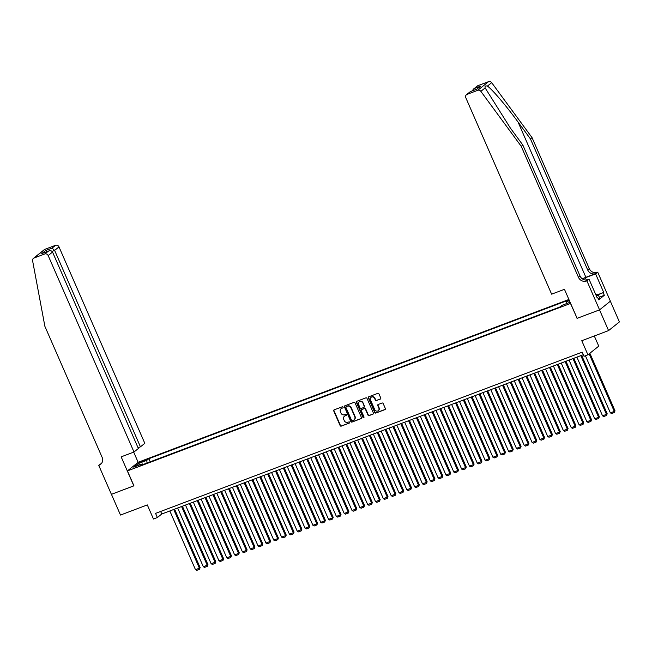 <?xml version="1.0" encoding="UTF-8"?>
<svg xmlns="http://www.w3.org/2000/svg" width="652" height="652" viewBox="0 0 652 652"><rect width="100%" height="100%" fill="white"/><g stroke="black" fill="none" stroke-linecap="round" stroke-linejoin="round"><path stroke-width="0.98" d="M343.091 407.141A0.628 0.57 -128.7 0 0 342.308 406.775L334.142 409.855A0.896 0.815 -128.7 0 0 333.734 410.964L340.132 425.609A0.896 0.815 -128.7 0 0 341.249 426.131L349.415 423.042A0.628 0.57 -128.7 0 0 349.708 422.276A0.628 0.57 -128.7 0 0 348.918 421.909L347.866 422.309A2.861 2.608 -128.7 0 1 344.264 420.63L343.734 419.407A2.861 2.608 -128.7 0 1 345.055 415.878L346.114 415.479A0.628 0.57 -128.7 0 0 346.399 414.705A0.628 0.57 -128.7 0 0 345.617 414.338L344.558 414.737A2.861 2.608 -128.7 0 1 340.963 413.066L340.425 411.844A2.861 2.608 -128.7 0 1 341.746 408.315L342.805 407.916A0.628 0.57 -128.7 0 0 343.091 407.141M380.336 399.089A0.896 0.815 -128.7 0 0 380.744 397.981L378.951 393.873A0.896 0.815 -128.7 0 0 377.826 393.352L368.763 396.775A0.896 0.815 -128.7 0 0 368.347 397.883L374.745 412.529A0.896 0.815 -128.7 0 0 375.87 413.05L384.933 409.619A0.896 0.815 -128.7 0 0 385.348 408.519L383.18 403.555A0.896 0.815 -128.7 0 0 382.056 403.034L378.176 404.501A0.896 0.815 -128.7 0 0 377.761 405.601L378.836 408.062A2.388 2.176 -128.7 0 1 378.274 410.703A2.388 2.176 -128.7 0 1 374.729 409.619L370.515 399.978A2.388 2.176 -128.7 0 1 371.078 397.329A2.388 2.176 -128.7 0 1 374.623 398.421L375.332 400.026A0.896 0.815 -128.7 0 0 376.448 400.548L380.621 398.853A0.896 0.815 -128.7 0 0 380.67 398.837M577.118 318.29L570.5 303.449L127.433 470.907L133.945 485.822L111.443 494.33L120.498 515.047L147.311 504.917L153.464 519.008L157.376 517.533L155.567 513.385L582.195 352.145L584.013 356.294L587.925 354.81L598.748 346.139L594.306 335.984M577.02 318.372L599.522 309.863L608.577 330.588L581.771 340.719L587.925 354.81M355.055 402.903A0.896 0.815 -128.7 0 0 353.93 402.382L344.859 405.805A0.896 0.815 -128.7 0 0 344.452 406.913L350.849 421.559A0.896 0.815 -128.7 0 0 351.974 422.08L361.037 418.649A0.896 0.815 -128.7 0 0 361.452 417.549L355.055 402.903M356.815 401.29L365.878 397.867A0.896 0.815 -128.7 0 1 367.003 398.388L373.4 413.034A0.896 0.815 -128.7 0 1 372.985 414.134L369.105 415.601A0.896 0.815 -128.7 0 1 367.981 415.079L365.389 409.138A0.896 0.815 -128.7 0 0 364.264 408.617L361.689 409.595A0.896 0.815 -128.7 0 0 361.273 410.695L363.979 416.881A0.628 0.57 -128.7 0 1 363.832 417.573A0.628 0.57 -128.7 0 1 362.903 417.288L356.399 402.398A0.896 0.815 -128.7 0 1 356.815 401.29M610.353 301.208L619.4 321.917L608.577 330.588M141.076 462.252L146.292 459.75L142.894 460.801L139.398 462.659L141.076 462.252M568.903 299.472L138.248 462.235L127.433 470.907M566.515 303.612L566.392 301.77L568.438 300.132L148.852 458.706L146.806 460.353L146.985 463.034M566.392 301.77L569.408 300.637M570.117 302.251L561.951 305.332L559.897 306.978L140.31 465.552L142.364 463.914L133.75 467.166L138.2 463.605L146.806 460.353M157.376 517.533L161.761 514.012L583.312 354.696M160.653 511.461L161.761 514.012M150.213 461.812L148.852 458.706M143.032 464.526L142.364 463.914M139.667 464.933L138.2 463.605M342.805 407.916L342.039 408.079A2.861 2.608 -128.7 0 0 341.249 408.568M344.558 416.139A2.861 2.608 -128.7 0 1 345.348 415.642L346.375 415.251M334.101 409.88A0.896 0.815 -128.7 0 0 334.02 410.727L340.417 425.373A0.896 0.815 -128.7 0 0 341.542 425.895L349.415 423.042M344.818 405.829A0.896 0.815 -128.7 0 0 344.745 406.677L351.143 421.322A0.896 0.815 -128.7 0 0 352.267 421.844L361.33 418.421A0.896 0.815 -128.7 0 0 361.371 418.397M346.204 406.628A0.628 0.57 -128.7 0 0 345.919 407.402L351.534 420.255A0.628 0.57 -128.7 0 0 352.316 420.621L353.433 420.198A2.861 2.608 -128.7 0 0 354.753 416.669L350.915 407.883A2.861 2.608 -128.7 0 0 347.32 406.204L346.497 406.392A0.628 0.57 -128.7 0 0 346.245 406.595M354.223 419.709A2.861 2.608 -128.7 0 0 355.047 416.432L354.753 416.669M346.497 406.392L347.614 405.968A2.861 2.608 -128.7 0 1 351.208 407.647L355.047 416.432M361.648 409.611A0.896 0.815 -128.7 0 1 361.982 409.358L364.558 408.38A0.896 0.815 -128.7 0 1 365.682 408.91L368.274 414.843A0.896 0.815 -128.7 0 0 369.399 415.373L373.278 413.906A0.896 0.815 -128.7 0 0 373.319 413.881M356.766 401.306A0.896 0.815 -128.7 0 0 356.693 402.162L363.197 417.052A0.628 0.57 -128.7 0 0 363.955 417.427M362.699 402.977A2.388 2.176 -128.7 0 0 359.146 401.893A2.388 2.176 -128.7 0 0 358.584 404.533L360.067 407.932A0.896 0.815 -128.7 0 0 361.192 408.454L363.767 407.476A0.896 0.815 -128.7 0 0 364.183 406.375L362.985 402.74A2.388 2.176 -128.7 0 0 359.293 401.779M364.101 407.223A0.896 0.815 -128.7 0 0 364.468 406.139L364.183 406.375M362.985 402.74L364.468 406.139M371.224 397.223A2.388 2.176 -128.7 0 1 374.916 398.185L375.617 399.798A0.896 0.815 -128.7 0 0 376.742 400.32L380.621 398.853M378.421 410.581A2.388 2.176 -128.7 0 0 379.13 407.826L378.836 408.062M378.136 404.517A0.896 0.815 -128.7 0 0 378.054 405.365L379.13 407.826M368.714 396.791A0.896 0.815 -128.7 0 0 368.641 397.647L375.039 412.292A0.896 0.815 -128.7 0 0 376.163 412.814L385.226 409.383A0.896 0.815 -128.7 0 0 385.267 409.366M173.742 509.489L199.39 568.194L195.478 569.669L169.83 510.964M200.123 567.607L199.496 569.318L199.39 568.194L200.123 567.607L174.589 509.163M199.496 569.318L196.757 570.353L195.478 569.669M595.806 294.688L596.792 294.313L598.283 294.908L599.734 298.225L598.316 298.999M598.283 294.908L596.36 295.959M138.037 447.745L140.441 446.84L144.817 443.336L58.998 246.896L54.621 250.401L52.054 251.37M140.441 446.84L54.621 250.401L52.062 248.102L55.559 245.299L44.874 249.333L34.051 258.005A2.73 2.494 -128.7 0 0 32.6 260.759L44.89 326.342L102.103 457.296A6.373 5.811 51.3 0 1 100.612 464.346A6.373 5.811 51.3 0 1 99.161 465.169L98.729 465.332L111.402 494.346L133.937 485.789M133.831 485.87L121.158 456.856L133.994 452.007L48.175 255.568A2.73 2.494 -128.7 0 0 44.735 253.97L34.051 258.005M98.729 465.332L101.549 463.368M138.151 462.317L133.701 452.121M133.994 452.007L138.371 448.503L52.543 252.063L48.175 255.568M33.431 258.363L44.254 249.692A2.73 2.494 51.3 0 1 44.874 249.333M55.559 245.299A2.73 2.494 51.3 0 1 58.998 246.896M101.353 463.629A6.373 5.811 51.3 0 1 100.758 463.89L99.161 465.169M44.735 253.97L48.655 250.987L42.584 253.302M42.16 253.441L48.232 251.167C50.245 250.368 51.687 250.67 52.543 252.063M41.736 253.628L45.567 250.555L47.278 251.509M477.883 85.689L473.523 89.039L477.264 86.04A2.73 2.494 51.3 0 1 477.883 85.689L488.576 81.647A2.73 2.494 51.3 0 1 491.681 82.674L532.056 137.645L530.451 138.925L587.664 269.887A6.373 5.811 -128.7 0 0 595.683 273.612L585.895 277.312A11.866 1.385 -23.6 0 0 582.26 278.779M530.451 138.925L518.071 122.071C506.319 105.901 491.836 88.916 487.403 86.105C485.455 85.575 484.697 86.178 485.137 87.922L510.451 128.175L522.831 145.029L580.044 275.992A6.373 5.811 -128.7 0 0 588.063 279.724L586.458 281.004L586.89 280.841L599.563 309.855L577.134 318.331L564.461 289.317L551.625 294.166L465.805 97.735A2.73 2.494 -128.7 0 1 467.068 94.361L477.753 90.318L488.576 81.647M532.056 137.645L589.269 268.6A6.373 5.811 -128.7 0 0 597.281 272.332L597.713 272.169L610.386 301.183L599.563 309.855M522.831 145.029L521.233 146.317L578.446 277.271A6.373 5.811 -128.7 0 0 586.458 281.004M485.137 87.922L480.858 91.345L521.233 146.317M597.737 294.688L603.703 292.438L597.99 294.794M597.045 297.54L597.591 297.336L598.675 299.822L604.322 295.299L603.239 292.813M597.591 297.336L597.126 297.711L589.009 279.146L586.89 280.841M597.713 272.169L595.594 273.873L585.374 277.728A10.245 1.198 -23.6 0 0 582.44 278.909M603.703 292.438L595.594 273.873M586.596 280.058L589.009 279.146M480.858 91.345A2.73 2.494 -128.7 0 0 477.753 90.318M604.322 295.299L599.286 297.198M473.523 89.039L472.195 90.913M474.395 88.485L480.891 86.031L476.775 89.185M480.891 86.031L476.726 89.226M477.06 89.104L470.385 91.598L466.441 94.711M181.574 506.531L207.222 565.235L203.31 566.71L177.662 508.006M207.955 564.648L207.32 566.36L207.222 565.235L207.955 564.648L182.421 506.205M207.32 566.36L204.581 567.395L203.31 566.71M189.398 503.572L215.046 562.277L211.134 563.752L185.486 505.047M215.779 561.69L215.152 563.401L215.046 562.277L215.779 561.69L190.245 503.246M215.152 563.401L212.413 564.436L211.134 563.752M197.23 500.614L222.878 559.318L218.966 560.793L193.318 502.089M223.612 558.731L222.976 560.443L222.878 559.318L223.612 558.731L198.078 500.288M222.976 560.443L220.237 561.478L218.966 560.793M205.054 497.655L230.702 556.36L226.79 557.835L201.142 499.13M231.436 555.773L230.808 557.484L230.702 556.36L231.436 555.773L205.902 497.329M230.808 557.484L228.07 558.519L226.79 557.835M212.886 494.697L238.534 553.401L234.622 554.876L208.974 496.172M239.268 552.814L238.632 554.526L238.534 553.401L239.268 552.814L213.734 494.371M238.632 554.526L235.894 555.561L234.622 554.876M220.71 491.738L246.358 550.443L242.446 551.918L216.798 493.214M247.092 549.856L246.464 551.568L246.358 550.443L247.092 549.856L221.558 491.412M246.464 551.568L243.726 552.603L242.446 551.918M228.542 488.78L254.19 547.484L250.278 548.96L224.63 490.255M254.924 546.898L254.296 548.609L254.19 547.484L254.924 546.898L229.39 488.454M254.296 548.609L251.55 549.644L250.278 548.96M236.366 485.822L262.014 544.526L258.102 546.001L232.454 487.297M262.748 543.939L262.12 545.651L262.014 544.526L262.748 543.939L237.214 485.495M262.12 545.651L259.382 546.686L258.102 546.001M244.198 482.863L269.846 541.567L265.935 543.043L240.286 484.338M270.58 540.981L269.952 542.692L269.846 541.567L270.58 540.981L245.046 482.537M269.952 542.692L267.206 543.727L265.935 543.043M252.022 479.905L277.67 538.609L273.758 540.084L248.11 481.38M278.404 538.022L277.776 539.734L277.67 538.609L278.404 538.022L252.87 479.579M277.776 539.734L275.038 540.769L273.758 540.084M259.855 476.946L285.503 535.651L281.591 537.126L255.943 478.421M286.236 535.064L285.609 536.775L285.503 535.651L286.236 535.064L260.702 476.62M285.609 536.775L282.862 537.81L281.591 537.126M267.679 473.988L293.327 532.692L289.415 534.167L263.767 475.463M294.06 532.105L293.433 533.817L293.327 532.692L294.06 532.105L268.526 473.662M293.433 533.817L290.694 534.852L289.415 534.167M275.511 471.029L301.159 529.734L297.247 531.209L271.599 472.504M301.892 529.147L301.265 530.858L301.159 529.734L301.892 529.147L276.358 470.703M301.265 530.858L298.518 531.893L297.247 531.209M283.335 468.071L308.983 526.775L305.071 528.25L279.423 469.546M309.716 526.188L309.089 527.9L308.983 526.775L309.716 526.188L284.182 467.745M309.089 527.9L306.35 528.935L305.071 528.25M291.167 465.112L316.815 523.817L312.903 525.292L287.255 466.587M317.548 523.23L316.921 524.942L316.815 523.817L317.548 523.23L292.014 464.786M316.921 524.942L314.174 525.977L312.903 525.292M298.991 462.154L324.639 520.858L320.727 522.333L295.079 463.629M325.372 520.272L324.745 521.983L324.639 520.858L325.372 520.272L299.838 461.828M324.745 521.983L322.007 523.018L320.727 522.333M306.823 459.195L332.471 517.9L328.559 519.375L302.911 460.671M333.205 517.313L332.577 519.025L332.471 517.9L333.205 517.313L307.671 458.869M332.577 519.025L329.83 520.06L328.559 519.375M314.647 456.237L340.295 514.941L336.383 516.417L310.735 457.712M341.029 514.355L340.401 516.066L340.295 514.941L341.029 514.355L315.495 455.911M340.401 516.066L337.663 517.101L336.383 516.417M322.479 453.279L348.127 511.983L344.215 513.458L318.567 454.754M348.861 511.396L348.233 513.108L348.127 511.983L348.861 511.396L323.327 452.953M348.233 513.108L345.487 514.143L344.215 513.458M330.303 450.32L355.951 509.025L352.039 510.5L326.391 451.795M356.685 508.438L356.057 510.149L355.951 509.025L356.685 508.438L331.151 449.994M356.057 510.149L353.319 511.184L352.039 510.5M338.135 447.362L363.783 506.066L359.871 507.541L334.223 448.837M364.517 505.479L363.889 507.191L363.783 506.066L364.517 505.479L338.983 447.036M363.889 507.191L361.143 508.226L359.871 507.541M345.959 444.395L371.607 503.108L367.695 504.583L342.047 445.878M372.341 502.521L371.713 504.232L371.607 503.108L372.341 502.521L346.807 444.077M371.713 504.232L368.975 505.267L367.695 504.583M353.791 441.437L379.44 500.149L375.528 501.624L349.88 442.92M380.173 499.562L379.545 501.274L379.44 500.149L380.173 499.562L354.639 441.119M379.545 501.274L376.799 502.309L375.528 501.624M361.615 438.478L387.264 497.191L383.352 498.666L357.703 439.961M387.997 496.604L387.369 498.315L387.264 497.191L387.997 496.604L362.463 438.16M387.369 498.315L384.631 499.351L383.352 498.666M369.448 435.52L395.096 494.232L391.184 495.707L365.536 437.003M395.829 493.646L395.202 495.357L395.096 494.232L395.829 493.646L370.295 435.202M395.202 495.357L392.455 496.392L391.184 495.707M377.272 432.561L402.92 491.274L399.008 492.749L373.36 434.045M403.653 490.687L403.026 492.399L402.92 491.274L403.653 490.687L378.119 432.243M403.026 492.399L400.287 493.434L399.008 492.749M385.104 429.603L410.752 488.315L406.84 489.791L381.192 431.086M411.485 487.729L410.858 489.44L410.752 488.315L411.485 487.729L385.951 429.285M410.858 489.44L408.111 490.475L406.84 489.791M392.928 426.644L418.576 485.357L414.664 486.832L389.016 428.128M419.309 484.77L418.682 486.482L418.576 485.357L419.309 484.77L393.775 426.327M418.682 486.482L415.943 487.517L414.664 486.832M400.76 423.686L426.408 482.398L422.496 483.874L396.848 425.169M427.142 481.812L426.514 483.523L426.408 482.398L427.142 481.812L401.608 423.368M426.514 483.523L423.767 484.558L422.496 483.874M408.584 420.727L434.232 479.44L430.32 480.915L404.672 422.211M434.966 478.853L434.338 480.565L434.232 479.44L434.966 478.853L409.432 420.41M434.338 480.565L431.6 481.6L430.32 480.915M416.416 417.769L442.064 476.482L438.152 477.957L412.504 419.252M442.798 475.895L442.17 477.606L442.064 476.482L442.798 475.895L417.264 417.451M442.17 477.606L439.424 478.641L438.152 477.957M424.24 414.811L449.888 473.523L445.976 474.998L420.328 416.294M450.622 472.936L449.994 474.648L449.888 473.523L450.622 472.936L425.088 414.493M449.994 474.648L447.256 475.683L445.976 474.998M432.072 411.852L457.72 470.565L453.808 472.04L428.16 413.335M458.454 469.978L457.826 471.689L457.72 470.565L458.454 469.978L432.92 411.534M457.826 471.689L455.08 472.724L453.808 472.04M439.896 408.894L465.544 467.606L461.632 469.081L435.984 410.377M466.278 467.019L465.65 468.731L465.544 467.606L466.278 467.019L440.744 408.576M465.65 468.731L462.912 469.766L461.632 469.081M447.728 405.935L473.376 464.648L469.464 466.123L443.816 407.418M474.11 464.061L473.482 465.772L473.376 464.648L474.11 464.061L448.576 405.617M473.482 465.772L470.736 466.808L469.464 466.123M455.552 402.977L481.2 461.689L477.288 463.164L451.64 404.46M481.934 461.103L481.306 462.814L481.2 461.689L481.934 461.103L456.4 402.659M481.306 462.814L478.568 463.849L477.288 463.164M463.385 400.018L489.033 458.731L485.121 460.206L459.473 401.502M489.766 458.144L489.139 459.856L489.033 458.731L489.766 458.144L464.232 399.7M489.139 459.856L486.392 460.891L485.121 460.206M471.209 397.06L496.865 455.772L492.945 457.248L467.297 398.543M497.59 455.186L496.963 456.897L496.865 455.772L497.59 455.186L472.056 396.742M496.963 456.897L494.224 457.932L492.945 457.248M479.041 394.101L504.689 452.814L500.777 454.289L475.129 395.585M505.422 452.227L504.795 453.931L504.689 452.814L505.422 452.227L479.888 393.784M504.795 453.931L502.048 454.974L500.777 454.289M486.865 391.143L512.521 449.856L508.601 451.331L482.953 392.626M513.246 449.269L512.619 450.972L512.521 449.856L513.246 449.269L487.712 390.825M512.619 450.972L509.88 452.015L508.601 451.331M494.697 388.184L520.345 446.897L516.433 448.372L490.785 389.668M521.078 446.31L520.451 448.014L520.345 446.897L521.078 446.31L495.544 387.867M520.451 448.014L517.704 449.057L516.433 448.372M502.521 385.226L528.177 443.939L524.257 445.414L498.609 386.709M528.902 443.352L528.275 445.055L528.177 443.939L528.902 443.352L503.368 384.908M528.275 445.055L525.536 446.098L524.257 445.414M510.353 382.268L536.001 440.98L532.089 442.455L506.441 383.751M536.735 440.393L536.107 442.097L536.001 440.98L536.735 440.393L511.201 381.95M536.107 442.097L533.36 443.14L532.089 442.455M518.177 379.309L543.833 438.022L539.913 439.497L514.265 380.792M544.559 437.435L543.931 439.138L543.833 438.022L544.559 437.435L519.025 378.991M543.931 439.138L541.193 440.181L539.913 439.497M526.009 376.351L551.657 435.063L547.745 436.538L522.097 377.834M552.391 434.476L551.763 436.18L551.657 435.063L552.391 434.476L526.857 376.033M551.763 436.18L549.017 437.215L547.745 436.538M533.833 373.392L559.489 432.105L555.569 433.58L529.921 374.876M560.215 431.518L559.587 433.221L559.489 432.105L560.215 431.518L534.681 373.074M559.587 433.221L556.849 434.256L555.569 433.58M541.665 370.434L567.313 429.146L563.401 430.622L537.753 371.917M568.047 428.56L567.419 430.263L567.313 429.146L568.047 428.56L542.513 370.116M567.419 430.263L564.681 431.298L563.401 430.622M549.497 367.475L575.145 426.188L571.225 427.663L545.577 368.959M575.871 425.601L575.243 427.304L575.145 426.188L575.871 425.601L550.337 367.157M575.243 427.304L572.505 428.34L571.225 427.663M557.321 364.517L582.969 423.229L579.058 424.705L553.409 366M583.703 422.643L583.075 424.346L582.969 423.229L583.703 422.643L558.169 364.199M583.075 424.346L580.337 425.381L579.058 424.705M565.154 361.558L590.802 420.271L586.881 421.746L561.233 363.042M591.527 419.684L590.899 421.388L590.802 420.271L591.527 419.684L565.993 361.241M590.899 421.388L588.161 422.423L586.881 421.746M572.978 358.6L598.626 417.313L594.714 418.788L569.066 360.083M599.359 416.726L598.732 418.429L598.626 417.313L599.359 416.726L573.825 358.282M598.732 418.429L595.993 419.464L594.714 418.788M580.81 355.642L606.458 414.354L602.538 415.829L576.89 357.125M607.183 413.767L606.556 415.471L606.458 414.354L607.183 413.767L581.649 355.324M606.556 415.471L603.817 416.506L602.538 415.829M589.139 353.84L614.282 411.396L610.37 412.871L585.414 355.756M615.015 410.809L614.388 412.512L614.282 411.396L615.015 410.809L589.873 353.254M614.388 412.512L611.649 413.547L610.37 412.871M143.179 461.453L142.894 460.801M144.858 460.703L144.614 460.149M45.567 250.555L52.062 248.102M518.071 122.071L585.895 277.312M580.044 275.992L578.446 277.271M587.664 269.887L589.269 268.6M470.565 91.557L467.068 94.361M491.681 82.674L487.403 86.105M595.683 273.612L597.281 272.332M586.401 280.067L585.374 277.728M470.385 91.598L476.881 89.145"/></g></svg>
